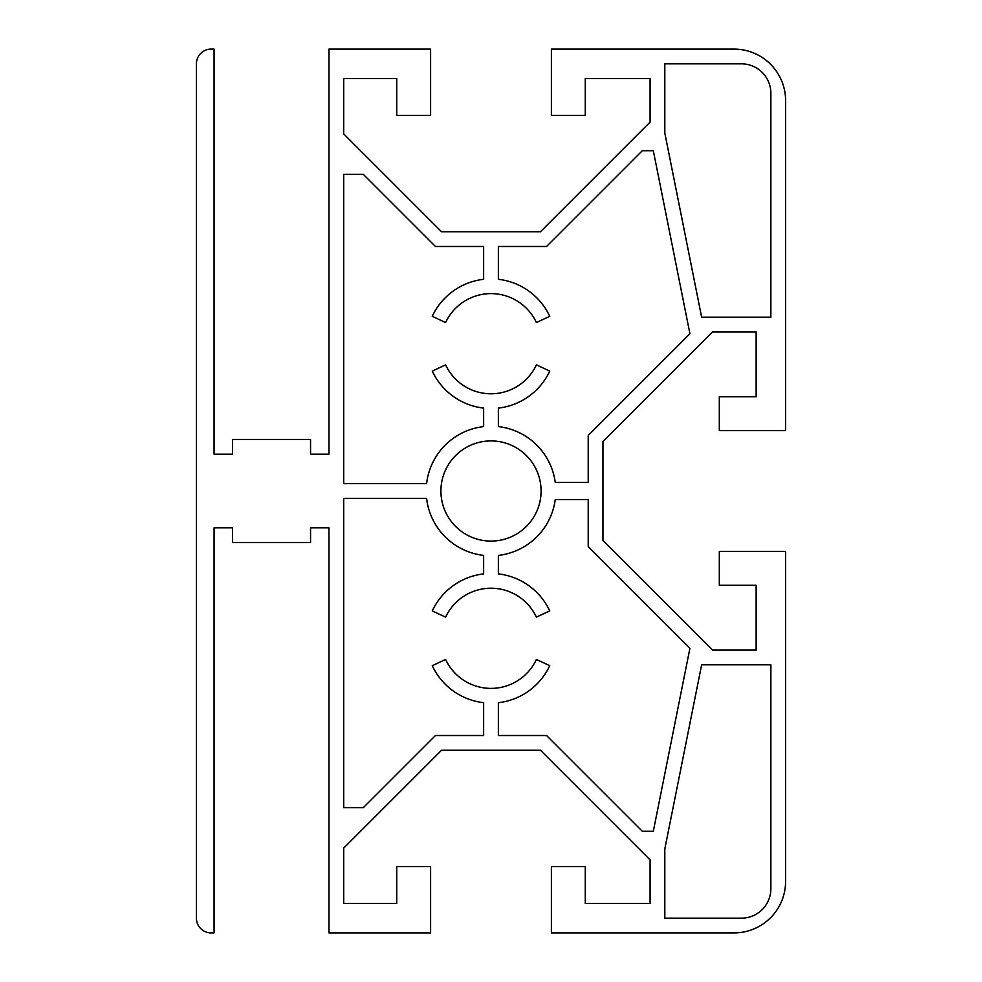 <?xml version="1.0" encoding="UTF-8"?>
<svg xmlns="http://www.w3.org/2000/svg" width="982" height="982" viewBox="0 0 982 982"><rect width="100%" height="100%" fill="white"/><g stroke="black" fill="none" stroke-linecap="round" stroke-linejoin="round"><path stroke-width="0.74" stroke-dasharray="4.91 3.68" d="M785.6 100.655A51.555 51.555 0 0 0 734.045 49.1L551.393 49.1L551.393 115.385L585.272 115.385L585.272 78.56L650.084 78.56L650.084 122.112L540.444 231.752L441.556 231.752L343.7 133.896L343.7 78.56L396.728 78.56L396.728 115.385L430.607 115.385L430.607 49.1L328.97 49.1L328.97 454.175L310.558 454.175L310.558 439.445L232.489 439.445L232.489 454.175L214.076 454.175L214.076 49.1L211.13 49.1A14.73 14.73 0 0 0 196.4 63.83L196.4 918.17A14.73 14.73 0 0 0 211.13 932.9L214.076 932.9L214.076 527.825L232.489 527.825L232.489 542.555L310.558 542.555L310.558 527.825L328.97 527.825L328.97 932.9L430.607 932.9L430.607 866.615L396.728 866.615L396.728 903.44L343.7 903.44L343.7 848.104L441.556 750.248L540.444 750.248L650.084 859.888L650.084 903.44L585.272 903.44L585.272 866.615L551.393 866.615L551.393 932.9L734.045 932.9A51.555 51.555 0 0 0 785.6 881.345L785.6 551.393L719.315 551.393L719.315 585.272L756.14 585.272L756.14 650.084L712.588 650.084L602.948 540.444L602.948 441.556L712.588 331.916L756.14 331.916L756.14 396.728L719.315 396.728L719.315 430.607L785.6 430.607L785.6 100.655M440.918 491A50.082 50.082 0 0 0 516.041 534.368A50.082 50.082 0 0 0 516.041 447.632A50.082 50.082 0 0 0 440.918 491M664.814 848.939L664.814 918.17L741.41 918.17A29.46 29.46 0 0 0 770.87 888.71L770.87 664.814L701.639 664.814L664.814 848.939M432.264 665.686L445.607 659.462A50.082 50.082 0 0 0 536.393 659.462L549.736 665.686A64.812 64.812 0 0 1 498.365 702.695L498.365 735.518L546.544 735.518L642.289 831.263L653.325 831.263L689.929 648.255L588.218 546.544L588.218 499.543L555.247 499.543A64.812 64.812 0 0 1 498.365 555.395L498.365 573.905A64.812 64.812 0 0 1 549.736 610.914L536.393 617.138A50.082 50.082 0 0 0 445.607 617.138L432.264 610.914A64.812 64.812 0 0 1 483.635 573.905L483.635 555.395A64.812 64.812 0 0 1 426.605 498.365L343.7 498.365L343.7 807.695L363.279 807.695L435.456 735.518L483.635 735.518L483.635 702.695A64.812 64.812 0 0 1 432.264 665.686M664.814 63.83L664.814 133.061L701.639 317.186L770.87 317.186L770.87 93.29A29.46 29.46 0 0 0 741.41 63.83L664.814 63.83M432.264 371.086L445.607 364.862A50.082 50.082 0 0 0 536.393 364.862L549.736 371.086A64.812 64.812 0 0 1 498.365 408.095L498.365 426.605A64.812 64.812 0 0 1 555.247 482.457L588.218 482.457L588.218 435.456L689.929 333.745L653.325 150.737L642.289 150.737L546.544 246.482L498.365 246.482L498.365 279.305A64.812 64.812 0 0 1 549.736 316.314L536.393 322.538A50.082 50.082 0 0 0 445.607 322.538L432.264 316.314A64.812 64.812 0 0 1 483.635 279.305L483.635 246.482L435.456 246.482L363.279 174.305L343.7 174.305L343.7 483.635L426.605 483.635A64.812 64.812 0 0 1 483.635 426.605L483.635 408.095A64.812 64.812 0 0 1 432.264 371.086"/><path stroke-width="1.47" d="M734.045 49.1A51.555 51.555 0 0 1 785.6 100.655L785.6 430.607L719.315 430.607L719.315 396.728L756.14 396.728L756.14 331.916L712.588 331.916L602.948 441.556L602.948 540.444L712.588 650.084L756.14 650.084L756.14 585.272L719.315 585.272L719.315 551.393L785.6 551.393L785.6 881.345A51.555 51.555 0 0 1 734.045 932.9L551.393 932.9L551.393 866.615L585.272 866.615L585.272 903.44L650.084 903.44L650.084 859.888L540.444 750.248L441.556 750.248L343.7 848.104L343.7 903.44L396.728 903.44L396.728 866.615L430.607 866.615L430.607 932.9L328.97 932.9L328.97 527.825L310.558 527.825L310.558 542.555L232.489 542.555L232.489 527.825L214.076 527.825L214.076 932.9L211.13 932.9A14.73 14.73 0 0 1 196.4 918.17L196.4 63.83A14.73 14.73 0 0 1 211.13 49.1L214.076 49.1L214.076 454.175L232.489 454.175L232.489 439.445L310.558 439.445L310.558 454.175L328.97 454.175L328.97 49.1L430.607 49.1L430.607 115.385L396.728 115.385L396.728 78.56L343.7 78.56L343.7 133.896L441.556 231.752L540.444 231.752L650.084 122.112L650.084 78.56L585.272 78.56L585.272 115.385L551.393 115.385L551.393 49.1L734.045 49.1M445.607 364.862L432.264 371.086A64.812 64.812 0 0 0 483.635 408.095L483.635 426.605A64.812 64.812 0 0 0 426.605 483.635L343.7 483.635L343.7 174.305L363.279 174.305L435.456 246.482L483.635 246.482L483.635 279.305A64.812 64.812 0 0 0 432.264 316.314L445.607 322.538A50.082 50.082 0 0 1 536.393 322.538L549.736 316.314A64.812 64.812 0 0 0 498.365 279.305L498.365 246.482L546.544 246.482L642.289 150.737L653.325 150.737L689.929 333.745L588.218 435.456L588.218 482.457L555.247 482.457A64.812 64.812 0 0 0 498.365 426.605L498.365 408.095A64.812 64.812 0 0 0 549.736 371.086L536.393 364.862A50.082 50.082 0 0 1 445.607 364.862M664.814 133.061L664.814 63.83L741.41 63.83A29.46 29.46 0 0 1 770.87 93.29L770.87 317.186L701.639 317.186L664.814 133.061M541.082 491A50.082 50.082 0 0 1 491 541.082A50.082 50.082 0 0 1 440.918 491A50.082 50.082 0 0 1 491 440.918A50.082 50.082 0 0 1 541.082 491M664.814 918.17L664.814 848.939L701.639 664.814L770.87 664.814L770.87 888.71A29.46 29.46 0 0 1 741.41 918.17L664.814 918.17M445.607 659.462L432.264 665.686A64.812 64.812 0 0 0 483.635 702.695L483.635 735.518L435.456 735.518L363.279 807.695L343.7 807.695L343.7 498.365L426.605 498.365A64.812 64.812 0 0 0 483.635 555.395L483.635 573.905A64.812 64.812 0 0 0 432.264 610.914L445.607 617.138A50.082 50.082 0 0 1 536.393 617.138L549.736 610.914A64.812 64.812 0 0 0 498.365 573.905L498.365 555.395A64.812 64.812 0 0 0 555.247 499.543L588.218 499.543L588.218 546.544L689.929 648.255L653.325 831.263L642.289 831.263L546.544 735.518L498.365 735.518L498.365 702.695A64.812 64.812 0 0 0 549.736 665.686L536.393 659.462A50.082 50.082 0 0 1 445.607 659.462"/></g></svg>
